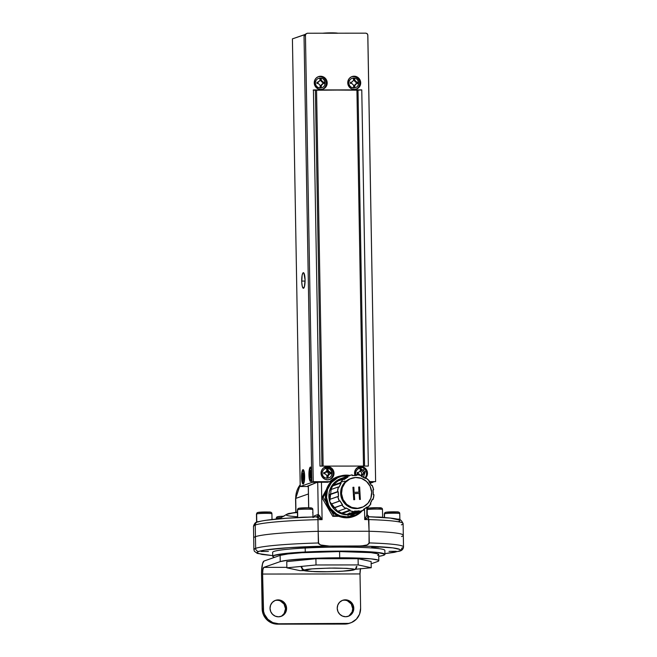<?xml version="1.0" encoding="UTF-8"?>
<svg xmlns="http://www.w3.org/2000/svg" width="657" height="657" viewBox="0 0 657 657"><rect width="100%" height="100%" fill="white"/><g stroke="black" fill="none" stroke-linecap="round" stroke-linejoin="round"><path stroke-width="0.99" d="M349.278 80.45L349.286 81L349.278 80.45M349.36 85.016L349.384 86.387L349.36 85.016M337.764 33.203A8.484 0.624 179 0 0 326.521 32.957L326.521 32.957A8.484 0.624 179 0 0 322.85 33.22M337.879 33.244L322.62 33.244M329.19 477.729A4.936 4.804 -109.3 0 1 327.096 478.214L327.498 477.023L328.098 477.031L328.237 475.643L330.11 473.705L330.997 473.746M328.098 477.031L328.237 475.643L330.11 473.705L331.169 473.763L331.169 473.032L328.163 470.552L328.048 469.566L328.163 470.552L327.391 470.823L329.288 472.736L330.52 472.736L330.528 473.722M331.169 473.763L331.153 472.514L330.06 472.465L328.163 470.552L327.391 470.823L327.375 469.484L327.991 469.27L326.997 468.359L327.391 469.262L326.775 469.27L326.948 470.552L325.075 472.482L323.975 472.514M329.338 473.976L327.465 475.914L328.237 475.643L327.465 475.914L327.482 477.023M331.153 472.514L330.52 472.736L331.153 472.514M330.06 472.465L329.288 472.736L330.06 472.465M327.022 475.635L326.923 476.695L327.022 475.635L325.125 473.722L327.022 475.635M323.753 473.771L325.125 473.722L323.753 473.771L323.737 472.523M326.775 469.27L326.948 470.552M326.882 477.023L327.498 477.023L327.096 478.214A4.936 4.804 -109.3 0 1 324.87 468.852A4.936 4.804 -109.3 0 1 326.964 468.367C332.27 468.055 333.772 476.481 328.664 477.951M360.282 469.229L360.373 469.788L360.282 469.229L360.898 469.229L360.471 468.326L361.498 469.229L360.882 469.451L360.898 470.79L361.67 470.519L363.567 472.424L364.66 472.482L364.676 473.722L362.845 473.943L363.617 473.672L361.588 475.66L361.687 476.374L363.617 473.672L364.504 473.713M361.67 470.519L361.555 469.533L361.67 470.519M356.028 474.921A4.936 4.804 -109.3 0 1 360.471 468.326L365.161 471.734L363.436 477.245M362.845 473.943L361.301 475.537M357.252 472.712L358.582 472.44L360.455 470.511L360.373 469.788L360.455 470.511L358.582 472.44L357.244 472.49L357.26 473.73L358.632 473.681L359.445 474.469M357.81 472.712L358.582 472.44L357.482 472.473M357.244 472.49L357.26 473.73L358.632 473.681L360.529 475.602M322.382 87.48A4.936 4.804 -109.3 0 1 320.288 87.964L320.69 86.773L321.289 86.773L321.421 85.385L323.293 83.455L324.18 83.496M321.289 86.773L321.421 85.385L323.293 83.455L324.361 83.505L324.336 82.265L323.252 82.215L321.355 80.302L321.232 79.316L321.355 80.302L320.583 80.573L322.472 82.486L323.252 82.215L321.355 80.302L320.583 80.573L320.567 79.234L321.183 79.021L320.189 78.109L320.583 79.012L319.967 79.012L320.14 80.294L318.267 82.232L316.929 82.273L316.945 83.513L318.308 83.464L320.205 85.385L320.115 86.445L320.205 85.385L318.308 83.464L316.945 83.513M322.521 83.726L320.649 85.656L321.421 85.385L320.649 85.656L320.665 86.773M316.937 82.495L318.267 82.232L317.167 82.265M319.967 79.012L320.14 80.294L317.495 82.503M320.074 86.773L320.69 86.773L320.288 87.964A4.936 4.804 -109.3 0 1 318.062 78.602A4.936 4.804 -109.3 0 1 320.156 78.117M355.889 87.438A4.936 4.804 -109.3 0 1 353.795 87.923L354.197 86.732L354.796 86.74L354.928 85.353L356.8 83.414L357.687 83.455M354.796 86.74L354.928 85.353L354.156 85.624L356.028 83.685L354.156 85.624L356.028 83.685L357.868 83.472L357.851 82.224L356.759 82.174L354.862 80.261L354.739 79.275L354.862 80.261L354.09 80.532L354.862 80.261L355.987 81.369L356.759 82.174L355.979 82.445L357.851 82.224L355.979 82.445L357.211 82.445L357.227 83.431M353.515 79.193L354.074 79.201L354.09 80.532L354.074 79.201L354.69 78.98L353.663 78.076L354.09 78.98L353.474 78.98L353.647 80.261L351.774 82.191L350.674 82.224M354.09 80.532L355.979 82.445L354.09 80.532M354.156 85.624L354.172 86.732L354.156 85.624M353.474 78.98L353.647 80.261L351.774 82.191L350.444 82.462M353.712 85.344L353.622 86.404L353.712 85.344L351.815 83.431L353.712 85.344M350.452 83.48L351.815 83.431L350.452 83.48L350.436 82.232M353.581 86.732L354.197 86.732L353.795 87.923A4.936 4.804 -109.3 0 1 351.569 78.561A4.936 4.804 -109.3 0 1 353.663 78.076M355.371 513.051L351.536 512.961L348.399 514.061A17.961 17.484 70.7 0 1 348.021 514.078A17.961 17.484 70.7 0 0 348.399 514.061L350.92 512.977M352.357 512.476L356.882 511.089A17.961 17.484 70.7 0 0 359.157 510.817L359.305 511.548L363.814 510.062A18.708 18.215 -109.3 0 1 361.925 510.85A18.708 18.215 -109.3 0 1 359.305 511.548L350.813 514.53A18.708 18.215 -109.3 0 1 348.44 514.809A18.708 18.215 -109.3 0 1 346.05 514.768L349.417 513.593L349.442 512.854L349.138 513.519M356.882 511.089A17.961 17.484 -109.3 0 1 354.591 511.047A17.961 17.484 70.7 0 0 356.882 511.089L352.998 512.452L359.157 510.817L359.305 511.548L355.191 512.994L355.067 512.255L359.157 510.817A17.961 17.484 -109.3 0 1 356.882 511.089M355.593 512.945L354.328 512.345M367.78 507.426L365.538 508.206L367.78 507.426L370.926 503.812A18.708 18.215 -109.3 0 1 367.78 507.426L367.296 506.851A17.961 17.484 -109.3 0 1 363.493 509.389L367.296 506.851L367.78 507.426M373.028 499.484L372.141 499.796L373.028 499.484L373.956 494.721A18.708 18.215 -109.3 0 1 373.028 499.484L372.338 499.23A17.961 17.484 -109.3 0 1 370.318 503.393L372.338 499.23L373.028 499.484M373.644 489.859L372.946 490.106L373.644 489.859L372.108 485.227A18.708 18.215 -109.3 0 1 373.644 489.859L372.93 489.991A17.961 17.484 -109.3 0 1 373.233 494.664L372.93 489.991L373.644 489.859M371.419 485.466L372.108 485.227L371.451 485.548L368.914 481.614A17.961 17.484 -109.3 0 1 371.451 485.548L372.108 485.227L371.419 485.466M365.875 477.861A18.708 18.215 -109.3 0 1 369.456 481.129L365.875 477.861L365.464 478.477L361.358 476.341L361.596 475.635L356.915 474.609A18.708 18.215 -109.3 0 1 361.596 475.635L361.358 476.341A17.961 17.484 -109.3 0 1 365.464 478.477L365.875 477.861L365.005 478.165L365.875 477.861M354.952 475.298L356.915 474.609L356.874 475.356L352.3 475.586A17.961 17.484 -109.3 0 1 356.874 475.356L356.915 474.609L354.952 475.298A6.636 6.455 -109.3 0 1 358.845 466.922A6.636 6.455 -109.3 0 1 365.588 477.959L367.066 475.701L367.518 473.171L366.483 473.533L367.518 473.171L367.37 471.882L365.538 468.498L362.188 466.692L358.451 467.07L355.585 469.509L354.558 473.188L355.1 475.717M354.008 512.624L350.666 513.799L354.008 512.624L354.172 513.355L350.813 514.53L350.666 513.799A17.961 17.484 70.7 0 1 348.399 514.061A17.961 17.484 70.7 0 0 350.666 513.799L350.813 514.53A18.708 18.215 -109.3 0 1 348.44 514.809L348.333 514.85A18.708 18.215 70.7 0 0 353.326 513.873L348.333 514.85A1.996 0.435 -92.9 0 0 348.038 516.985C342.19 518.11 327.794 512.632 326.529 497.382C325.823 482.107 339.423 475.225 345.368 475.75A1.996 0.435 -92.9 0 0 345.541 476.949A1.996 0.435 87.1 0 1 345.368 475.75L349.335 475.947M351.47 478.304A15.464 15.054 -109.3 0 1 355.593 477.499L349.91 478.961L345.237 482.542L342.289 487.708L341.525 493.653L343.053 499.492L346.641 504.321L351.741 507.418L357.589 508.296A15.464 15.054 -109.3 0 1 341.812 495.797A15.464 15.054 -109.3 0 1 351.47 478.304L350.608 478.608A15.464 15.054 70.7 0 0 340.95 496.101A15.464 15.054 70.7 0 0 356.726 508.6A15.464 15.054 70.7 0 0 360.849 507.795L361.711 507.491A15.464 15.054 -109.3 0 1 357.589 508.296L363.28 506.834L367.945 503.254L370.893 498.096L371.657 492.142L370.129 486.303L366.54 481.474L361.44 478.378L355.593 477.499A15.464 15.054 -109.3 0 1 371.369 489.999A15.464 15.054 -109.3 0 1 361.711 507.491M348.703 475.865L341.459 476.35L337.755 477.713L331.498 482.509L327.556 489.416L326.529 497.382L328.574 505.2L330.668 508.666L336.606 514.078L340.211 515.802L348.038 516.985L361.046 511.162L355.651 515.031L348.038 516.985A1.996 0.435 87.1 0 1 348.333 514.85A18.708 18.215 70.7 0 1 329.256 499.722A18.708 18.215 70.7 0 1 340.942 478.567L331.506 486.303L329.748 501.644L338.675 512.608L348.44 514.809A18.708 18.215 -109.3 0 1 346.05 514.768L348.957 513.437M353.31 516.624L347.537 517.773A21.303 20.737 70.7 0 0 353.22 516.657L353.753 516.468A21.303 20.737 -109.3 0 1 348.07 517.585L343.463 517.568L335.776 514.776L329.666 509.208L326.077 501.718L325.543 493.44L328.147 485.638L333.493 479.503L339.201 476.432M345.336 475.159A21.303 20.737 -109.3 0 1 349.877 475.438L345.336 475.159L341.312 475.767L337.493 477.171L334.035 479.314L328.689 485.449L326.077 493.251L326.611 501.529L328.057 505.455L332.992 512.107L340.022 516.369L348.07 517.585A21.303 20.737 -109.3 0 1 326.34 500.363A21.303 20.737 -109.3 0 1 339.653 476.268A21.303 20.737 -109.3 0 1 345.336 475.159M362.262 510.727A21.303 20.737 -109.3 0 1 353.753 516.468M340.942 482L345.171 481.154M339.653 476.268L339.111 476.456A21.303 20.737 70.7 0 0 325.806 500.552A21.303 20.737 70.7 0 0 347.537 517.773L355.913 515.564L359.371 513.429L362.344 510.629M352.94 487.338L353.77 487.297L354.098 492.389L358.927 492.15L358.706 487.018L359.642 486.968L360.332 499.394L359.535 487.009L358.706 487.051M354.566 499.681L354.18 493.67L359.116 493.382L354.287 493.629L354.681 499.681L353.745 499.722L352.94 487.305L353.877 487.256L354.098 492.389L358.927 492.15M359.034 492.109L354.205 492.356L359.034 492.109M360.438 499.386L359.51 499.435L359.116 493.382M331.555 503.911A17.961 17.484 70.7 0 0 334.06 507.762L342.552 504.79L333.51 508.247A18.708 18.215 -109.3 0 1 330.865 504.157L339.349 501.176A18.708 18.215 -109.3 0 1 337.821 496.544L338.536 496.405A17.961 17.484 -109.3 0 1 338.232 491.74L338.536 496.405L329.329 499.517L329.009 494.655L337.501 491.674A18.708 18.215 -109.3 0 1 338.429 486.919L339.127 487.174A17.961 17.484 -109.3 0 1 341.147 483.01L339.127 487.174L338.429 486.919L329.937 489.9L332.048 485.564L340.54 482.591A18.708 18.215 -109.3 0 1 343.685 478.978L335.193 481.959A18.708 18.215 -109.3 0 1 339.152 479.323L347.643 476.341A18.708 18.215 -109.3 0 1 349.54 475.553A18.708 18.215 -109.3 0 1 352.16 474.847L352.3 475.586L352.16 474.847L349.853 475.446L347.643 476.341L347.972 477.015L337.435 481.17A17.961 17.484 70.7 0 1 339.48 479.996L339.152 479.323L339.48 479.996L347.972 477.015L344.161 479.544L343.685 478.978L335.193 481.959L337.082 480.505L347.643 476.341L347.972 477.015A17.961 17.484 -109.3 0 0 344.161 479.544L343.685 478.978L341.993 480.678L340.54 482.591L341.147 483.01L332.656 485.991A17.961 17.484 70.7 0 0 330.832 489.588M369.39 482.213L375.623 481.614L367.789 34.772L366.943 33.507L365.85 33.17L307.361 33.236L304.585 34.681L304.035 36.086L305.448 35.232L305.99 33.819L307.361 33.236L365.85 33.17L367.238 33.753L367.83 35.158L375.623 481.614L368.922 481.622L369.456 481.129L368.914 481.614L375.623 481.614L369.39 482.213L373.192 482.205L370.162 483.273L373.192 482.205M373.956 494.721L373.233 494.664L373.956 494.721M370.926 503.812L370.318 503.393L370.926 503.812M363.814 510.062L363.493 509.389L363.814 510.062M337.501 510.908L341.615 513.043L350.099 510.062A17.961 17.484 -109.3 0 1 345.993 507.927L350.099 510.062L349.869 510.76L341.377 513.741L341.615 513.043L350.099 510.062L349.869 510.76L354.542 511.795L354.591 511.047L354.542 511.795A18.708 18.215 -109.3 0 1 349.869 510.76L341.377 513.741L339.168 512.772L337.098 511.516L345.59 508.543L345.993 507.927L345.59 508.543A18.708 18.215 -109.3 0 1 342.001 505.266L345.59 508.543L337.098 511.516A18.708 18.215 -109.3 0 0 341.377 513.741L341.615 513.043A17.961 17.484 70.7 0 1 337.961 511.212M342.552 504.79A17.961 17.484 -109.3 0 1 340.006 500.856L342.552 504.79M330.865 504.157L340.006 500.856L339.349 501.176L337.821 496.544L329.329 499.517A18.708 18.215 -109.3 0 1 329.009 494.655L329.74 494.721A17.961 17.484 70.7 0 0 330.019 499.279M330.635 490.147L332.656 485.991L341.147 483.01L340.54 482.591L332.048 485.564L332.656 485.991L332.048 485.564A18.708 18.215 -109.3 0 0 329.937 489.9L338.429 486.919L337.501 491.674L338.232 491.74L329.74 494.721L330.044 499.386M338.232 491.74L329.009 494.655L338.232 491.74M360.923 507.771L356.726 508.6L353.77 508.452L348.185 506.424L343.759 502.383L341.147 496.947L340.761 490.943L342.65 485.277L346.535 480.817L350.674 478.583M350.427 513.232L354.542 511.795L350.156 513.232M353.811 512.665L351.594 512.961M334.807 478.575L333.699 478.583L334.807 478.575M333.386 478.592L332.179 480.899M324.517 494.893L323.17 497.25L326.209 502.211L323.17 497.25L321.938 497.686L323.17 497.25L325.847 492.545L324.517 494.893M338.864 516.32L332.803 516.328L334.035 515.893L331.44 511.187L334.035 515.893L332.803 516.328L321.938 497.686L326.463 489.416M330.06 482.846L331.588 480.045M333.239 478.871L332.467 480.341M334.035 515.893L337.797 515.852L334.035 515.893M272.704 555.625L261.962 554.434L257.281 553.005L257.076 552.496L258.751 551.437L264.919 550.065L288.99 547.659L329.297 546.074L323.384 545.696L320.485 544.957L318.612 543.7L318.16 531.316A74.824 5.502 179 0 0 255.45 536.67L255.647 548.332A74.824 5.502 -1 0 1 318.358 542.978A74.824 5.502 179 0 0 255.647 548.332L255.45 536.67A74.824 5.502 179 0 0 253.692 537.894A74.824 5.502 -1 0 1 255.45 536.67A74.824 5.502 -1 0 1 318.16 531.316L369.07 531.258L369.045 543.635L367.238 544.899L364.364 545.647L358.443 546.041A71.703 5.281 -1 0 1 398.766 551.28A3.121 3.039 70.7 0 0 399.793 551.1A3.121 3.039 -109.3 0 1 398.766 551.28L384.92 553.662L394.405 552.34L399.826 550.821L400.376 550.361L399.908 549.474L392.894 547.889L369.07 546.296L329.297 546.074L361.416 545.959L367.238 544.899L369.267 542.92A74.824 5.502 -1 0 1 403.513 546.944A74.824 5.502 -1 0 1 401.755 548.168A3.121 3.039 -109.3 0 1 399.793 551.1M272.704 555.641L257.314 553.424L254.374 551.28L253.889 549.556A74.824 5.502 -1 0 1 255.647 548.332L253.889 549.556L253.487 526.232L255.245 525A3.121 3.039 -109.3 0 1 258.234 521.896L261.264 521.091M403.505 546.879A74.824 5.502 179 0 0 369.267 542.92L369.07 531.258A74.824 5.502 -1 0 1 403.308 535.283A74.824 5.502 179 0 0 369.07 531.258L318.16 531.316L317.955 519.646A74.824 5.502 179 0 0 255.245 525L255.45 536.67L255.245 525A74.824 5.502 179 0 0 253.487 526.232C254.423 523.391 255.68 522.003 257.257 522.06C266.019 519.539 285.614 517.79 316.025 516.821L316.633 516.706A2.341 2.275 -109.3 0 0 318.136 514.497L314.383 515.819L314.235 516.583L314.383 515.819L318.136 514.497A2.341 2.275 70.7 0 1 316.148 516.813M258.751 551.437A3.121 3.039 -109.3 0 1 255.647 548.332A3.121 3.039 70.7 0 0 258.751 551.437A71.703 5.281 -1 0 1 329.297 546.074L320.485 544.957L318.358 542.978L317.955 519.646L322.102 519.646L321.445 482.263L322.102 519.646L317.873 517.412L317.955 519.646L322.102 519.646L316.099 516.821A2.341 2.283 99.2 0 0 318.292 514.48A2.341 2.283 -80.8 0 1 316.099 516.821L317.963 517.248L318.793 516.501L317.873 517.412L317.955 519.646A74.824 5.502 -1 0 0 255.245 525A3.121 3.039 70.7 0 1 257.207 522.077M378.982 547.166L371.739 547.232L378.982 547.166M309.357 547.24L302.105 547.314L309.357 547.24M396.261 551.28L389.018 551.354L396.261 551.28M268.417 551.428L261.174 551.494L268.417 551.428M301.875 566.835A3.121 3.039 70.7 0 0 304.971 569.939C306.121 569.061 315.927 568.428 334.405 568.042C350.813 568.387 357.071 569.003 353.187 569.882A3.121 3.039 70.7 0 0 354.213 569.701A3.121 3.039 -109.3 0 1 353.187 569.882L353.762 569.52L353.392 569.176L352.086 568.855L346.896 568.346L329.6 568.083L311.993 568.896L304.396 570.301L311.262 571.475L328.566 571.738L342.363 571.212L353.187 569.882C352.045 570.769 342.231 571.401 323.761 571.779C307.353 571.434 301.087 570.826 304.971 569.939A3.121 3.039 -109.3 0 1 301.875 566.835M356.176 566.769A3.121 3.039 -109.3 0 1 354.213 569.701M384.928 553.687L399.743 551.116C402.027 550.492 403.283 549.104 403.513 546.944L403.111 523.621C401.534 520.254 399.719 518.767 397.641 519.17C392.328 518.02 382.834 517.215 369.16 516.755A2.341 2.283 -80.8 0 1 368.881 516.731A2.341 2.283 99.2 0 0 369.16 516.755L368.24 517.19L368.864 519.588A74.824 5.502 -1 0 1 403.102 523.58A74.824 5.502 -1 0 1 401.353 524.844M297.506 516.747A41.949 3.088 -1 0 1 286.493 514.447A41.949 3.088 -1 0 1 287.15 514.152A6.233 6.069 -109.3 0 1 290.18 513.314L297.424 512.049M403.308 535.283A74.824 5.502 -1 0 1 401.55 536.506M399.719 520.163L390.439 518.11L369.168 516.772L364.717 519.597L368.864 519.588L369.07 531.258L368.413 517.355L364.717 519.597L368.864 519.588A74.824 5.502 179 0 1 403.111 523.621M327.005 475.898L327.473 475.898M327.966 475.372L326.775 475.372M323.753 472.9A21.821 21.246 -109.3 0 1 327.736 472.013M295.568 498.523A6.233 0.46 -1 0 1 295.716 498.417L300.192 484.751A21.821 21.246 70.7 0 0 295.716 498.417L308.396 493.965L295.716 498.417L295.954 512.173L295.716 498.417A6.233 0.46 179 0 0 295.568 498.515L295.806 512.197M288.226 513.651A6.233 6.069 70.7 0 0 287.15 514.152A41.949 3.088 -1 0 1 297.432 512.534A41.949 3.088 179 0 0 287.15 514.152A41.949 3.088 179 0 0 286.501 514.439L297.424 512.008M312.913 513.076L312.658 512.608M313.857 517.264L314.235 516.583M308.716 507.812L308.33 485.778L308.716 507.812M317.725 482.271L318.292 514.48L319.376 515.458L318.793 516.501L319.376 515.458L322.102 519.646L318.292 514.48L317.725 482.271M321.322 474.995L321.257 471.447L321.322 474.995M367.049 514.801L364.717 519.597L364.528 508.838L364.717 519.597L366.778 515.4L368.24 517.19L366.778 515.4L366.877 507.738M366.951 507.713L366.992 514.431M367.033 514.866A2.341 2.283 99.2 0 0 368.881 516.731M363.822 468.26L363.847 469.665L363.822 468.26M363.896 472.44L363.912 473.681L363.896 472.44M363.97 476.785L363.978 477.54L363.97 476.785M323.86 467.702L329.362 467.694M357.367 467.661L362.869 467.661M361.178 475.635L361.851 473.245L361.112 471.89L359.773 471.168M326.89 476.251L328.04 475.274L328.451 473.804L327.654 471.931L326.315 471.209M399.76 520.944L398.249 521.74M265.757 520.311L286.83 518.225L315.894 516.829M276.375 518.184A7.728 0.567 -1 0 1 281.007 517.7A7.728 0.567 179 0 0 276.375 518.184L276.392 519.055L276.375 518.184A7.728 0.567 179 0 0 276.195 518.316L277.344 516.772A1.495 1.454 70.7 0 0 276.375 518.184A1.495 1.454 -109.3 0 1 277.32 516.78A1.495 1.454 70.7 0 1 277.361 516.772M277.344 516.772L283.487 516.23A6.233 0.46 179 0 0 277.812 516.689L284.029 516.23M399.867 519.81L399.752 513.651C399.785 512.312 398.651 511.721 396.343 511.877L385.445 512.378A1.495 1.454 70.7 0 0 384.476 513.79A7.728 0.567 -1 0 1 392.5 513.207A7.728 0.567 -1 0 1 399.719 513.602M398.085 512.288A6.233 0.46 179 0 0 393.346 511.819A6.233 0.46 179 0 0 385.914 512.296L398.134 512.107M399.752 513.651A7.728 0.567 179 0 0 392.861 513.207A7.728 0.567 179 0 0 384.476 513.79L384.542 517.544L384.476 513.79A7.728 0.567 179 0 0 384.296 513.922L385.445 512.378M384.476 513.79A1.495 1.454 -109.3 0 1 385.421 512.386M382.62 517.486L382.481 509.528C382.514 508.19 381.372 507.606 379.064 507.762L368.166 508.263A1.495 1.454 70.7 0 0 367.197 509.676A7.728 0.567 -1 0 1 375.229 509.093A7.728 0.567 -1 0 1 382.448 509.479M380.814 508.165A6.233 0.46 179 0 0 376.067 507.705A6.233 0.46 179 0 0 368.634 508.181L376.067 507.705L380.814 508.165M376.141 517.043A7.728 0.567 -1 0 1 382.53 517.404M382.481 509.528A7.728 0.567 179 0 0 375.582 509.085A7.728 0.567 179 0 0 367.197 509.676L367.304 515.548L367.197 509.676A7.728 0.567 179 0 0 367.017 509.799L368.166 508.263M367.197 509.676A1.495 1.454 -109.3 0 1 368.634 508.181M298.557 508.329A1.495 1.454 70.7 0 0 297.572 509.75A7.728 0.567 -1 0 1 305.595 509.167A7.728 0.567 -1 0 1 312.814 509.553M311.18 508.247A6.233 0.46 179 0 0 306.441 507.779A6.233 0.46 179 0 0 299.009 508.255L306.441 507.779L311.18 508.247M298.771 517.502A7.728 0.567 -1 0 1 307.394 517.116M312.987 517.568L312.847 509.61A7.728 0.567 179 0 0 305.957 509.167A7.728 0.567 179 0 0 297.572 509.75L297.703 517.56L297.572 509.75A7.728 0.567 179 0 0 297.391 509.881L298.533 508.337A1.495 1.454 -109.3 0 1 299.009 508.255M297.572 509.75A1.495 1.454 -109.3 0 1 298.516 508.346L309.439 507.836C311.747 507.68 312.88 508.272 312.847 509.61M257.618 512.517A1.495 1.454 70.7 0 0 256.632 513.938A7.728 0.567 -1 0 1 264.656 513.347A7.728 0.567 -1 0 1 271.875 513.741M270.241 512.427A6.233 0.46 179 0 0 265.502 511.967A6.233 0.46 179 0 0 258.07 512.444L270.29 512.246M272.014 519.498L271.916 513.79A7.728 0.567 179 0 0 265.017 513.347A7.728 0.567 179 0 0 256.632 513.938L256.772 521.896A7.728 0.567 -1 0 1 258.85 521.576M256.928 522.184A7.728 0.567 -1 0 1 256.591 522.019A7.728 0.567 -1 0 1 256.772 521.896L256.632 513.938A7.728 0.567 179 0 0 256.452 514.061L257.601 512.526A1.495 1.454 -109.3 0 0 256.632 513.938M347.471 600.843L351.24 603.947L352.719 608.645L353.795 608.267A8.484 8.254 -109.3 0 1 348.325 616.282A8.484 8.254 -109.3 0 1 337.238 608.292L337.805 605.048L339.554 602.305L342.207 600.473L345.368 599.825L348.547 600.465L351.265 602.297L353.105 605.031L353.795 608.267L353.22 611.503L351.47 614.254L348.818 616.085L345.664 616.734L342.486 616.094L339.768 614.262L337.92 611.519L337.238 608.292A8.484 8.254 -109.3 0 1 342.708 600.276A8.484 8.254 -109.3 0 1 353.795 608.267L352.719 608.645A8.484 8.254 70.7 0 0 342.174 600.482M280.26 600.917L284.029 604.029L285.508 608.719L286.583 608.341A8.484 8.254 -109.3 0 1 281.114 616.356A8.484 8.254 -109.3 0 1 270.027 608.366A8.484 8.254 -109.3 0 1 275.497 600.35A8.484 8.254 -109.3 0 1 286.583 608.341L285.508 608.719A8.484 8.254 70.7 0 0 274.963 600.564M280.128 555.395L280.235 561.612A49.883 3.671 -1 0 1 339.685 557.785L339.579 551.568A49.883 3.671 179 0 0 280.128 555.395L263.999 561.053L280.128 555.395L280.235 561.612L263.843 567.361L286.854 567.336L263.843 567.361L262.923 569.512L262.611 574.054A6.233 1.347 89.9 0 1 263.843 567.361L280.235 561.612L288.053 560.166L310.818 558.45L339.685 557.785A49.883 3.671 -1 0 1 378.81 560.684A49.883 3.671 -1 0 1 377.635 561.505L378.802 560.766L378.046 560.06L370.975 558.852L339.685 557.785L339.579 551.568L301.99 552.709L287.947 553.941L280.128 555.395M360.463 568.781A6.233 1.347 -90.1 0 0 360.011 573.939L262.611 574.054L263.211 608.374L262.135 608.752A15.464 15.054 70.7 0 0 277.5 624.15L278.576 623.772A15.464 15.054 -109.3 0 1 263.211 608.374L262.135 608.752L261.535 574.432A12.467 2.694 89.9 0 1 263.999 561.053L262.545 563.673L261.543 571.984L262.135 608.752L263.383 614.648L266.742 619.65L269.066 621.563L271.702 622.984L277.5 624.15L344.711 624.076A15.464 15.054 70.7 0 0 349.557 623.247L350.633 622.869A15.464 15.054 -109.3 0 1 345.779 623.698L349.614 623.23M360.521 568.56L360.011 573.939L360.611 608.259L360.011 573.939L262.611 574.054L263.547 611.38L264.459 614.27L267.818 619.272L272.778 622.606L278.576 623.772L348.727 623.394L351.544 622.516L356.381 619.173L359.568 614.164L360.611 608.259A15.464 15.054 -109.3 0 1 350.633 622.869M371.156 563.78L377.635 561.505L371.156 563.78M378.81 560.684L378.703 554.467A49.883 3.671 179 0 0 339.579 551.568L370.868 552.636L377.939 553.843L378.695 554.549L377.529 555.28M347.775 616.447A8.484 8.254 70.7 0 0 352.719 608.645L352.144 611.881L349.163 615.683M280.572 616.529A8.484 8.254 70.7 0 0 285.508 608.719L284.194 613.424L281.952 615.757M286.583 608.341L286.009 611.585L284.259 614.328L281.607 616.159L278.453 616.808L275.275 616.167L272.556 614.336L270.709 611.601L270.027 608.366L270.602 605.13L272.343 602.379L275.004 600.547L278.157 599.898L281.336 600.539L284.054 602.37L285.894 605.113L286.583 608.341M384.936 554.36L384.862 550.377A56.116 4.131 179 0 0 305.201 548.02A56.116 4.131 179 0 0 272.647 552.34L272.721 556.315A56.116 4.131 -1 0 1 305.267 551.995L305.201 548.02L305.267 551.995A56.116 4.131 -1 0 1 384.936 554.36A56.116 4.131 -1 0 1 378.736 556.356L383.138 555.436L384.887 554.196L377.192 552.406L358.081 551.305L332.056 551.157L305.267 551.995L284.046 553.629L273.394 555.658L272.762 556.479L274.585 557.333A56.116 4.131 -1 0 1 272.721 556.315M316.017 564.971L286.871 567.82L299.896 570.629L304.092 570.621L299.896 570.629L286.871 567.82L286.756 561.604L286.871 567.82L316.017 564.971L315.91 558.754L316.017 564.971L358.196 564.921L358.09 558.705L371.115 561.505L371.221 567.73L358.196 564.921L316.017 564.971M371.115 561.505L371.221 567.73L355.084 569.307L371.221 567.73L358.196 564.921L358.09 558.705L315.91 558.754L286.756 561.604M301.547 477.401L301.547 477.401A7.194 1.552 89.9 0 1 303.386 469.796A7.194 1.552 89.9 0 1 304.643 476.309A7.194 1.552 89.9 0 1 303.403 483.905A7.194 1.552 89.9 0 1 301.547 477.401L302.614 483.683L303.518 483.782L304.281 481.54L304.593 474.921L303.271 469.714L302.384 470.437L301.908 472.169L301.547 477.401M311.763 478.37A7.194 1.552 89.9 0 1 310.786 481.318A7.194 1.552 89.9 0 1 308.93 474.806L308.93 474.806A7.194 1.552 89.9 0 1 310.769 467.209A7.194 1.552 89.9 0 1 311.599 469.312M305.07 279.89A7.794 1.684 89.9 0 1 303.394 288.275A7.794 1.684 89.9 0 1 301.711 281.073L305.07 281.065L301.711 281.073A7.794 1.684 89.9 0 1 303.378 272.688A7.794 1.684 89.9 0 1 305.07 279.89L303.904 273.074L302.926 272.975L302.105 275.398L301.768 282.576L302.294 286.395L303.189 288.218L304.429 286.616L305.07 279.89M304.503 34.772L292.414 38.87L300.224 486.517L308.264 486.509L300.224 486.517L312.313 482.279L300.224 486.517L292.414 38.87L304.643 34.624M307.657 486.04L316.395 482.591L308.256 486.04M311.697 469.829L310.958 467.431L310.055 467.332L309.291 469.574L308.93 474.806L310.005 481.096L310.605 481.433L311.188 480.678L311.837 477.795M312.313 482.279L317.733 482.517M317.528 482.591L316.395 482.591M304.437 476.382L304.437 476.382A6.233 1.347 89.9 0 1 303.271 483.043A6.233 1.347 89.9 0 1 301.752 477.327A6.233 1.347 89.9 0 1 303.255 470.667A6.233 1.347 89.9 0 1 304.437 476.382L304.125 480.916L302.943 483.043L301.801 478.526L302.261 471.948L302.984 470.634L303.509 470.929L304.437 476.382M303.764 477.245L302.261 477.302L303.764 477.245M303.928 476.038L303.156 473.024L302.532 476.424L303.928 476.424L302.245 476.522L303.936 476.522M303.583 477.664L302.557 477.672L303.279 479.454L303.033 480.686L303.945 477.179L303.181 474.247M303.164 473.114L302.269 477.77L303.033 480.686L303.945 477.179M311.73 476.629A6.233 1.347 89.9 0 1 310.654 480.448A6.233 1.347 89.9 0 1 309.135 474.732A6.233 1.347 89.9 0 1 310.638 468.071A6.233 1.347 89.9 0 1 311.632 471.053M311.147 474.658L309.644 474.715L311.147 474.658M311.311 473.451L310.547 470.428L309.915 473.837L311.311 473.828L309.628 473.935L311.319 473.935M310.597 471.775L309.628 473.935L309.652 475.175L310.966 475.077L309.94 475.077L310.662 476.867L310.416 478.091L311.328 474.592L310.564 471.66M311.763 476.21L311.319 479.167L310.326 480.456L309.135 474.732L310.112 468.26L310.638 468.071L311.139 468.827L311.681 471.447M309.652 475.175L310.679 478M310.662 476.744L311.303 473.344M313.422 90.181L316.559 90.231L323.121 466.109L316.559 90.231L315.393 90.247L321.946 466.109L315.393 90.247L313.184 90.149M358.008 90.198L361.769 89.935L358.008 90.198L364.561 466.059L358.008 90.198L356.932 90.181L358.008 90.198M361.769 89.878L368.339 466.059L344.161 466.084L368.339 466.059L361.769 89.878L316.559 90.231A56.116 4.131 179 0 1 337.591 89.91L361.769 89.878M355.897 89.245A6.636 6.455 70.7 0 0 359.666 83.184L360.701 82.823A6.636 6.455 -109.3 0 1 356.423 89.089A6.636 6.455 -109.3 0 1 347.75 82.831A6.636 6.455 -109.3 0 1 352.029 76.565A6.636 6.455 -109.3 0 1 360.701 82.823L359.666 83.184A6.636 6.455 70.7 0 0 351.52 76.77M364.824 478.05A6.636 6.455 70.7 0 0 358.336 467.119M322.39 89.286A6.636 6.455 70.7 0 0 326.159 83.217L327.194 82.856A6.636 6.455 -109.3 0 1 322.916 89.122A6.636 6.455 -109.3 0 1 314.243 82.872A6.636 6.455 -109.3 0 1 318.522 76.606A6.636 6.455 -109.3 0 1 327.194 82.856L326.159 83.217A6.636 6.455 70.7 0 0 318.013 76.803M329.206 479.635A6.636 6.455 70.7 0 0 332.976 473.574L334.011 473.212A6.636 6.455 -109.3 0 1 329.732 479.479A6.636 6.455 -109.3 0 1 321.051 473.221A6.636 6.455 -109.3 0 1 325.338 466.955A6.636 6.455 -109.3 0 1 334.011 473.212L332.976 473.574A6.636 6.455 70.7 0 0 324.829 467.16M363.493 466.059L356.932 90.181A56.116 4.131 179 0 0 337.591 89.91L313.422 89.935L356.932 90.181L363.493 466.059M349.269 466.1L338.946 466.109M344.153 466.084A56.116 4.131 -1 0 1 344.161 466.084L319.984 466.109L344.161 466.084A56.116 4.131 -1 0 1 344.169 466.084M319.984 466.109L313.422 89.935L319.984 466.109M329.773 481.671A21.624 21.049 -109.3 0 1 340.581 475.955A21.624 21.049 -109.3 0 1 340.696 475.939L336.45 477.187L329.773 481.671L327.72 482.254L329.773 481.671L313.241 481.688L305.448 35.232L313.241 481.688L329.773 481.671M340.269 476.062A21.895 21.32 70.7 0 0 339.726 476.136M304.873 34.435L304.035 36.086L311.829 482.279L327.72 482.254L311.829 482.279L313.241 481.688L311.829 482.279L304.035 36.086L305.448 35.232L305.99 33.819M354.057 76.647L352.095 76.647M320.55 76.688L318.588 76.688M355.388 475.463L355.092 472.909L356.891 470.092M360.135 469.427L360.948 469.673M363.337 472.071L363.699 473.763M326.775 478.148L323.507 477.491L321.881 475.504L321.585 472.941L323.384 470.125M326.628 469.459L327.441 469.714M329.83 472.104L330.192 473.796M353.466 87.759L350.206 87.102L348.571 85.114L348.514 81.723L350.074 79.735M353.318 79.07L354.139 79.325M323.375 83.447L323.014 81.755M319.959 87.792L317.454 87.545L315.064 85.147L315.007 81.764L316.567 79.776M319.811 79.111L320.624 79.357M347.75 82.831L348.194 80.302L349.565 78.15L351.643 76.721L354.107 76.212L356.595 76.713L358.722 78.142L360.167 80.285L360.701 82.823L360.25 85.353L358.886 87.496L356.808 88.933L354.337 89.442L351.856 88.941L349.729 87.512L348.284 85.361L347.75 82.831M314.243 82.872L314.687 80.343L316.058 78.191L318.136 76.754L320.6 76.245L323.088 76.746L325.215 78.183L326.66 80.326L327.194 82.856L326.743 85.385L325.379 87.537L323.301 88.974L320.83 89.475L318.349 88.974L316.222 87.545L314.777 85.402L314.243 82.872M321.051 473.221L321.503 470.691L322.866 468.54L324.944 467.111L327.416 466.601L329.904 467.102L332.031 468.531L333.469 470.675L334.011 473.212L333.559 475.742L332.196 477.885L330.118 479.323L327.646 479.832L325.158 479.331L323.03 477.902L321.593 475.75L321.051 473.221M325.396 468.63L326.997 468.359M358.903 468.597L360.504 468.326M318.588 78.38L320.189 78.109C325.453 77.797 326.964 86.223 321.856 87.701M352.095 78.339L353.696 78.068C358.96 77.764 360.471 86.19 355.363 87.66M361.925 510.85L353.326 513.873M340.942 478.567L349.54 475.553M356.833 566.318C356.513 568.404 355.626 569.537 354.164 569.718C354.328 570.711 329.305 572.378 314.284 571.639C297.498 570.087 304.232 570.958 301.226 567.287M286.501 514.439L279.159 518.8M308.256 485.802L308.642 507.804M369.16 516.755L367.074 514.612M295.568 498.515L300.192 484.677M276.211 519.071L276.195 518.316M384.361 517.535L384.296 513.922M367.107 514.973L367.017 509.799M297.531 517.839L297.391 509.881M271.916 513.79C271.941 512.452 270.807 511.869 268.499 512.025L257.601 512.526M256.591 522.019L256.452 514.061M303.255 470.667L304.027 471.11M303.271 483.043L304.035 482.599M310.638 468.071L311.41 468.515M310.654 480.448L311.418 480.004"/></g></svg>
